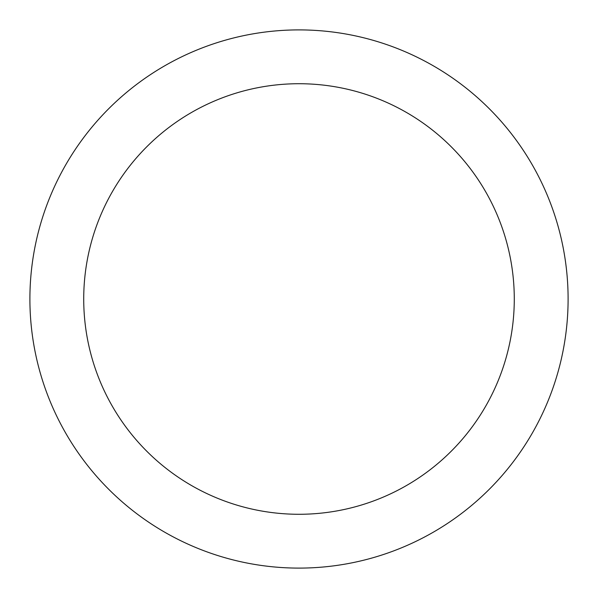 <?xml version="1.0" encoding="UTF-8"?>
<svg xmlns="http://www.w3.org/2000/svg" width="598" height="598" viewBox="0 0 598 598"><rect width="100%" height="100%" fill="white"/><g stroke="black" fill="none" stroke-linecap="round" stroke-linejoin="round"><path stroke-width="0.9" d="M514.28 299A215.28 215.28 0 0 0 299 83.72A215.28 215.28 0 0 0 83.72 299A215.28 215.28 0 0 0 299 514.28A215.28 215.28 0 0 0 514.28 299M568.1 299A269.1 269.1 0 0 0 299 29.9A269.1 269.1 0 0 0 29.9 299A269.1 269.1 0 0 0 299 568.1A269.1 269.1 0 0 0 568.1 299"/></g></svg>
